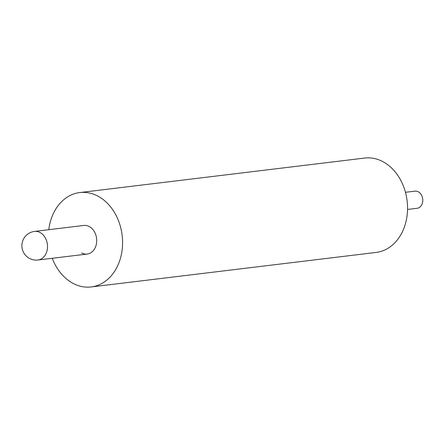 <?xml version="1.0" encoding="UTF-8"?>
<svg xmlns="http://www.w3.org/2000/svg" width="445" height="445" viewBox="0 0 445 445"><rect width="100%" height="100%" fill="white"/><g stroke="black" fill="none" stroke-linecap="round" stroke-linejoin="round"><path stroke-width="0.67" d="M405.462 192.296L414.996 191.144A8.644 6.714 83.1 0 1 418.356 191.828A8.644 6.714 83.1 0 1 422.75 201.09A8.644 6.714 83.1 0 1 417.076 208.299L407.542 209.456M34.538 231.417A14.407 14.407 0 0 0 29.376 258.361A14.407 14.407 0 0 0 38.003 260.014A14.407 11.192 83.1 0 0 46.831 251.47A14.407 11.192 83.1 0 0 40.145 232.557A14.407 11.192 83.1 0 0 34.538 231.417L83.732 225.459A14.407 11.192 83.1 0 1 89.339 226.6A14.407 11.192 83.1 0 1 96.66 242.036A14.407 11.192 83.1 0 1 87.198 254.056A14.407 11.192 83.1 0 1 81.596 252.916M48.789 229.687A47.532 36.941 83.1 0 1 79.75 192.568A47.532 36.941 83.1 0 1 98.245 196.328A47.532 36.941 83.1 0 1 122.403 247.27A47.532 36.941 83.1 0 1 91.18 286.947A47.532 36.941 83.1 0 1 72.685 283.181A47.532 36.941 83.1 0 1 52.249 258.289M79.75 192.568L364.722 158.053A47.532 36.941 83.1 0 1 383.217 161.819A47.532 36.941 83.1 0 1 407.375 212.76A47.532 36.941 83.1 0 1 376.153 252.432L91.18 286.947M87.198 254.056L38.003 260.014"/></g></svg>
